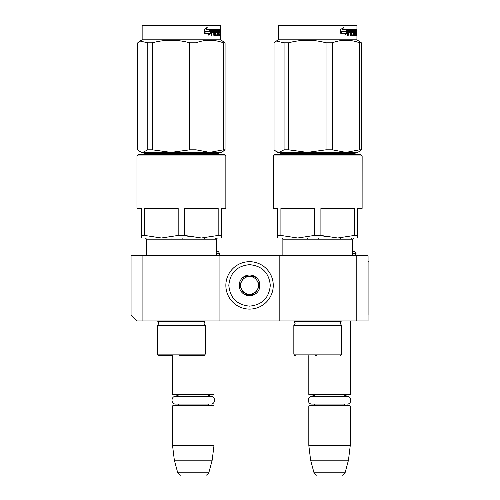 <?xml version="1.0" encoding="UTF-8"?>
<svg xmlns="http://www.w3.org/2000/svg" width="500" height="500" viewBox="0 0 500 500"><rect width="100%" height="100%" fill="white"/><g stroke="black" fill="none" stroke-linecap="round" stroke-linejoin="round"><path stroke-width="0.75" d="M142.906 320.95L136.981 320.95L131.056 315.025L131.056 255.775L142.906 255.775L142.906 320.95L279.181 320.95L279.181 255.775L368.056 255.775L368.056 320.95L279.181 320.95M142.906 255.775L279.181 255.775M356.206 255.775L356.206 320.95M219.931 320.95L219.931 255.775M216.213 250.925L218.612 251.794L219.781 254C219.056 255.463 218.463 256.056 218.006 255.775L218.156 255.775M356.056 254L352.488 254L352.512 255.775L352.488 239.188L352.512 250.931L354.888 251.794L356.056 254C355.331 255.463 354.738 256.056 354.281 255.775L354.425 255.775M172.531 355.613L159.062 355.613L172.531 355.613L172.531 394.419L214.006 394.419L214.006 320.95M172.531 394.419L173.125 395.012L213.412 395.012L214.006 394.419M172.531 405.975L173.125 405.381L213.412 405.381L214.006 405.975L172.531 405.975L172.531 445.375L214.006 445.375L214.006 405.975M212.188 460.188L208.806 472.806L177.731 472.806L174.35 460.188L212.188 460.188L214.006 445.375M193.269 475C176.919 475 176.919 475 193.269 475C209.619 475 209.619 475 193.269 475M308.806 355.613L308.806 394.419L350.281 394.419L350.281 320.95M308.806 394.419L309.4 395.012L349.688 395.012L350.281 394.419M308.806 405.975L309.4 405.381L349.688 405.381L350.281 405.975L308.806 405.975L308.806 445.375L350.281 445.375L350.281 405.975M348.462 460.188L345.081 472.806L314.006 472.806L310.625 460.188L348.462 460.188L350.281 445.375M329.544 475C313.194 475 313.194 475 329.544 475C345.894 475 345.894 475 329.544 475M354.888 251.794L352.488 251.794M351.775 239.188L351.775 238M340.656 239.188L340.656 238M318.425 239.188L318.425 238M307.306 239.188L307.306 238M218.612 251.794L216.213 251.794M215.5 239.188L215.5 238M204.387 239.188L204.387 238M182.15 239.188L182.15 238M171.038 239.188L171.038 238M273.256 285.4A23.7 23.7 0 0 0 249.556 261.7A23.7 23.7 0 0 0 225.856 285.4A23.7 23.7 0 0 0 249.556 309.1A23.7 23.7 0 0 0 273.256 285.4M270.294 285.4C269.062 272.806 262.15 265.894 249.556 264.662C236.962 265.894 230.05 272.806 228.819 285.4C230.05 297.994 236.956 304.906 249.556 306.137C262.15 304.913 269.062 298 270.294 285.4M259.925 285.4A10.369 10.369 0 0 0 249.556 275.031A10.369 10.369 0 0 0 239.188 285.4A10.369 10.369 0 0 0 249.556 295.769A10.369 10.369 0 0 0 259.925 285.4M259.819 285.4L254.688 276.512L244.425 276.512L239.294 285.4L244.425 294.288L254.688 294.288L259.819 285.4M241.856 289.844A8.888 8.888 0 0 1 241.856 280.956A8.888 8.888 0 0 0 249.556 294.288A8.888 8.888 0 0 0 257.25 280.956A8.888 8.888 0 0 0 241.856 280.956A8.888 8.888 0 0 1 249.556 276.512M257.25 280.956A8.888 8.888 0 0 1 249.556 294.288M210.45 405.381L208.594 404.856L207.7 404.081L175.775 404.081L178.837 404.081L177.919 404.875L176.088 405.381M175.775 404.081C170.769 404.319 170.769 396.075 175.775 396.319L210.763 396.319C215.769 396.075 215.769 404.319 210.763 404.081M346.725 405.381L344.938 404.9L343.975 404.081L312.05 404.081L315.113 404.081L314.169 404.888L312.362 405.381M312.05 404.081C307.044 404.319 307.044 396.075 312.05 396.319L347.038 396.319C352.044 396.075 352.044 404.319 347.038 404.081M178.181 235.438L161.406 238L144.631 235.438L144.631 208.375L178.181 208.375L178.181 235.438L184.625 235.438L190.7 236.925M224.363 154.462L138.45 154.462L136.969 155.944L225.844 155.944L225.844 208.375L225.869 155.944L224.363 154.462L225.869 155.944M136.969 155.944L136.969 208.375L141.412 208.375L141.412 238L201.4 238L184.625 235.438L184.625 208.375L218.175 208.375L218.175 235.438L201.4 238L221.425 238L221.425 235.438L218.175 235.438M144.631 235.438L141.412 235.438L141.412 237.087M181.406 355.613L203.775 355.613L181.406 355.613C200.763 355.613 200.763 355.613 181.406 355.613L179.069 355.613M159.037 355.613C158.675 355.85 158.181 355.356 157.556 354.131L205.25 354.131L205.25 325.4L157.556 325.4L158.887 323.269L157.556 320.95M143.188 154.462L144.375 153.275L218.463 153.275L219.65 154.462M221.4 237.087L221.4 208.375L225.844 208.375M201.4 238L217.4 238L201.4 238M220.062 25L220.656 25.594L142.15 25.594L142.744 25L220.094 25L220.688 25.594L220.688 39.812L142.15 39.812L140 41.056L147.787 42.806L147.787 149.819L152.344 149.819L171.019 152.387L189.762 149.819L195.987 149.819L209.656 152.387L142.787 152.387L147.787 149.819M147.787 42.806L152.344 42.806C164.819 39.419 177.294 39.419 189.762 42.806L195.987 42.806C205.119 39.419 214.25 39.419 223.381 42.806L225.05 42.806L225.05 149.819L221.425 152.387L209.656 152.387L223.381 149.819L225.05 149.819L222.694 151.637M225.05 149.819L225.075 42.806L220.656 39.812L220.688 25.594M140.119 151.637L141.412 152.387L142.787 152.387M140 41.056L137.762 42.806L137.762 149.819L140 151.575L142.762 152.387M152.344 42.806L152.344 149.819M189.762 42.806L189.762 149.819M195.987 42.806L195.987 149.819M223.381 42.806L223.381 149.819M210.837 33.206L208.494 35.1L209.281 33.263L204.65 33.263L205.55 31.456L210.037 31.456L210.837 29.444L210.837 33.206L210.394 33.206L210.394 30.569M208.706 34.606L210.394 33.206M206.806 27.575L205.95 29.444L206.325 29.444L207.2 27.575L204.438 29.475L204.438 33.263L205.45 31.25L204.438 32.569M205.45 31.25L209.95 31.25L210.675 29.444L206.325 29.444M209.519 31.25L210.231 29.444M218.981 32.731L218.981 31.637L219.556 31.637L219.556 32.731L218.656 32.731L219.013 32.731L219.062 34.181L218.656 34.181L219.844 34.181L219.881 29.444L220.4 29.444L220.45 29.9L219.881 29.9M216.569 32.731L216.006 32.275L216.219 29.444L219.681 29.444L219.681 30.538L218.656 30.538L219.062 30.538L219.013 31.637L218.656 31.637L218.981 31.637M216.219 32.731L217.106 32.731L216.906 31.637M215.169 34.006L217.106 34.181L217.106 32.731M215.712 34.181L215.113 34.006M215.625 34.006L215.625 29.9L215.113 29.9L215.113 30.55M215.113 32.731L215.113 31.637M213.794 35.281L214.406 35.281L214.406 32.731L213.906 32.731L213.794 35.281L213.794 30.538L211.65 30.538L212.113 30.538L212 31.637L211.537 31.637L213.544 31.637L213.544 32.731L211.537 32.731L212 32.731L212 35.281L211.294 35.281L211.294 29.9L211.594 29.444L215.4 29.444L215.625 29.9M213.306 32.731L213.306 31.637M213.906 32.731L215.169 32.731L215.4 35.281L217.45 35.281L217.344 34.819M216.069 31.637L217.45 31.637L217.631 34.819L217.081 34.819L217.081 34.181M216.525 31.456L216.525 30.719L216.006 30.719L216.6 30.538L216.069 30.538M216.525 30.719L217.894 30.538L217.894 35.281L218.287 35.281L218.287 30.538L217.894 30.538M219.469 34.181L219.969 35.281L218.8 35.281L218.656 30.538L218.287 30.538M220.056 34.819L219.881 32.731M220.312 35.281L220.056 32.731M219.969 35.281L219.725 34.819M220.45 35.281L220.3 32.912M220.312 31.55L220.45 32.912M220.369 32.231L219.881 32.231M220.45 31.55L220.45 29.9M220.625 30.181L220.588 30.925L220.606 30.181M219.944 29.9L219.994 29.444M217.631 34.819L217.45 35.281M219.3 30.538L219.3 29.444M214 30.538L214.5 30.538L214 30.538L213.906 31.637L214.406 31.637L214.5 30.538L215.075 30.538L215.169 31.637L213.906 31.637M220.056 30.538L220.312 31.637L219.881 30.538M219.106 30.538L219.106 29.444M215.481 29.9L215.694 29.444M214.887 29.444L215.113 29.9M211.294 35.281L211.537 32.731M213.056 32.731L213.056 31.637M211.537 31.637L211.65 30.538M217.081 34.819L216.906 35.281M219.469 34.819L219.387 35.281M220.544 30.7L220.544 29.656M220.575 30.7L220.562 29.656M136.994 208.375L141.412 208.375M221.425 237.087L221.425 238M221.425 208.375L221.425 235.438M216.244 250.931L216.244 239.188L146.594 239.188L145.412 238L141.438 238M225.075 42.806L220.688 39.812M314.456 235.438L297.681 238L280.906 235.438L280.906 208.375L314.456 208.375L314.456 235.438L320.9 235.438L326.975 236.925M360.637 154.462L274.725 154.462L273.244 155.944L362.119 155.944L362.119 208.375L362.144 155.944L360.637 154.462L362.144 155.944M273.244 155.944L273.244 208.375L277.688 208.375L277.688 238L281.688 238L277.712 238M280.906 235.438L277.688 235.438L277.688 237.087M315.287 355.613L316.419 355.613M295.312 355.613C294.95 355.85 294.456 355.356 293.831 354.131L341.525 354.131L341.525 325.4L293.831 325.4L295.163 323.269L293.831 320.95M279.462 154.462L280.65 153.275L354.738 153.275L355.925 154.462M277.688 238L357.675 238L357.7 235.438L354.45 235.438L337.675 238L320.9 235.438L320.9 208.375L354.45 208.375L354.45 235.438M362.119 208.375L357.675 208.375L357.7 238L353.675 238L352.488 239.188L282.869 239.188L281.688 238M356.337 25L356.931 25.594L278.425 25.594L279.019 25L356.369 25L356.956 25.594L356.956 39.812L278.425 39.812L276.275 41.056L284.062 42.806L284.062 149.819L288.619 149.819L307.294 152.387L326.037 149.819L332.262 149.819L345.931 152.387L279.056 152.387L284.062 149.819M357.7 152.387L359.106 151.575L357.7 152.387L345.931 152.387L359.656 149.819L361.325 149.819L358.963 151.637M284.062 42.806L288.619 42.806C301.094 39.419 313.562 39.419 326.037 42.806L332.262 42.806C341.394 39.419 350.525 39.419 359.656 42.806L361.325 42.806L361.35 149.819L358.994 151.637M361.35 149.819L361.35 42.806L356.931 39.812L356.956 25.594M276.394 151.637L277.688 152.387L279.056 152.387M276.275 41.056L274.037 42.806L274.037 149.819L276.275 151.575L279.037 152.387M288.619 42.806L288.619 149.819M326.037 42.806L326.037 149.819M332.262 42.806L332.262 149.819M359.656 42.806L359.656 149.819M347.113 33.206L344.769 35.1L345.556 33.263L340.919 33.263L341.825 31.456L346.312 31.456L347.113 29.444L347.113 33.206L346.669 33.206L346.669 30.569M344.981 34.606L346.669 33.206M343.081 27.575L342.225 29.444L342.6 29.444L343.475 27.575L340.712 29.475L340.712 33.263L341.725 31.25L340.712 32.569M341.725 31.25L346.225 31.25L346.95 29.444L342.6 29.444M345.794 31.25L346.506 29.444M355.256 32.731L355.256 31.637L355.831 31.637L355.831 32.731L354.931 32.731L355.288 32.731L355.337 34.181L354.931 34.181L356.119 34.181L356.156 29.444L356.669 29.444L356.725 29.9L356.156 29.9M352.837 32.731L352.275 32.275L352.494 29.444L355.956 29.444L355.956 30.538L354.931 30.538L355.337 30.538L355.288 31.637L354.931 31.637L355.256 31.637M352.494 32.731L353.381 32.731L353.381 34.181L351.381 34.006M351.444 34.006L351.9 34.006L351.9 29.9L351.381 29.9L351.381 30.55M351.381 32.731L351.381 31.637M350.069 35.281L350.675 35.281L350.675 32.731L350.181 32.731L350.069 35.281L350.069 30.538L347.925 30.538L348.387 30.538L348.275 31.637L347.812 31.637L349.819 31.637L349.819 32.731L347.812 32.731L348.275 32.731L348.275 35.281L347.562 35.281L347.562 29.9L347.869 29.444L351.675 29.444L351.9 29.9M349.581 32.731L349.581 31.637M350.181 32.731L351.444 32.731L351.675 35.281L353.725 35.281L353.619 34.819M352.344 31.637L353.725 31.637L353.906 34.819L353.356 34.819L353.356 34.181M353.356 32.731L353.181 31.637M352.794 31.456L352.794 30.719L352.275 30.719L352.875 30.538L352.344 30.538M352.794 30.719L354.169 30.538L354.169 35.281L354.562 35.281L354.562 30.538L354.169 30.538M355.744 34.181L356.244 35.281L355.075 35.281L354.931 30.538L354.562 30.538M356.331 34.819L356.156 32.731M356.587 35.281L356.331 32.731M356.244 35.281L356 34.819M356.725 35.281L356.569 32.912M356.587 31.55L356.725 32.912M356.644 32.231L356.156 32.231M356.725 31.55L356.725 29.9M356.9 30.181L356.856 30.925L356.881 30.181M356.213 29.9L356.269 29.444M353.906 34.819L353.725 35.281M355.575 30.538L355.575 29.444M350.275 30.538L350.775 30.538L350.275 30.538L350.181 31.637L350.675 31.637L350.775 30.538L351.35 30.538L351.444 31.637L350.181 31.637M356.331 30.538L356.587 31.637L356.156 30.538M355.381 30.538L355.381 29.444M351.756 29.9L351.969 29.444M351.163 29.444L351.381 29.9M347.562 35.281L347.812 32.731M349.331 32.731L349.331 31.637M347.812 31.637L347.925 30.538M353.356 34.819L353.181 35.281M355.744 34.819L355.656 35.281M356.819 30.7L356.819 29.656M356.85 30.7L356.838 29.656M273.269 208.375L277.688 208.375M357.7 208.375L357.7 235.438M361.35 42.806L356.956 39.812M368.056 261.7L368.944 261.7L368.944 315.025L368.056 315.025M356.056 253.469L352.488 253.469M219.781 254L216.213 254M219.781 253.469L216.213 253.469M205.25 325.4L203.919 323.269L204.613 321.587L158.194 321.587M217.631 32.094L217.081 32.094M341.525 325.4L340.194 323.269L340.887 321.587L294.469 321.587M353.906 32.094L353.356 32.094M207.7 396.319L208.663 395.494L210.45 395.012M178.837 396.319L177.894 395.506L176.088 395.012M174.35 460.188L172.531 445.375M177.731 472.806C179.569 474.875 180.519 475.606 180.594 475M208.806 472.806C206.969 474.875 206.019 475.606 205.944 475M343.975 396.319L344.938 395.494L346.725 395.012M315.113 396.319L314.144 395.494L312.362 395.012M310.625 460.188L308.806 445.375M314.006 472.806C315.837 474.875 316.794 475.606 316.869 475M345.081 472.806C343.244 474.875 342.294 475.606 342.219 475M205.25 354.131C204.631 355.356 204.137 355.85 203.775 355.613M157.556 354.131L157.556 325.4M204.613 321.587L205.25 320.95M218.438 153.275L219.619 154.462M216.213 255.775L216.213 239.188L217.4 238M146.594 255.775L146.594 239.188M221.4 152.387L222.806 151.575M142.15 25.594L142.15 39.812M216.244 239.188L217.425 238M216.244 255.775L216.244 254M341.525 354.131C340.9 355.356 340.406 355.85 340.044 355.613M293.831 354.131L293.831 325.4M340.887 321.587L341.525 320.95M354.712 153.275L355.894 154.462M282.869 255.775L282.869 239.188M278.425 25.594L278.425 39.812M352.512 239.188L353.7 238"/></g></svg>
